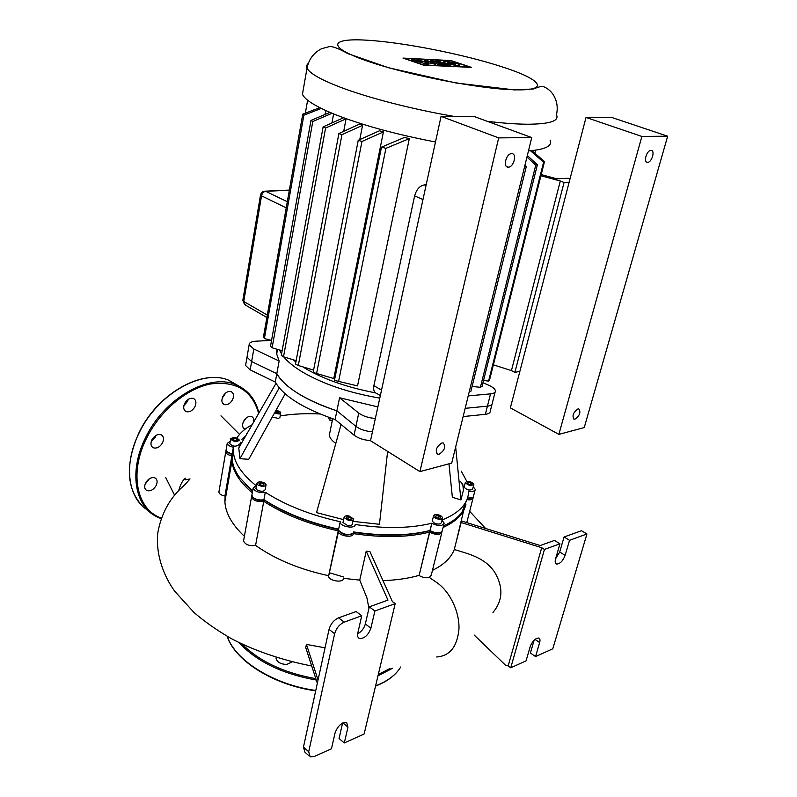 <?xml version="1.0" encoding="UTF-8"?>
<svg xmlns="http://www.w3.org/2000/svg" width="797" height="797" viewBox="0 0 797 797"><rect width="100%" height="100%" fill="white"/><g stroke="black" fill="none" stroke-linecap="round" stroke-linejoin="round"><path stroke-width="1.2" d="M276.23 657.395L276.061 658.412C277.067 662.207 280.654 664.22 286.81 664.449L292.16 661.849M149.497 478.658L145.114 484.178M156.202 485.433C157.716 481.886 157.308 479.386 154.987 477.911C151.42 476.895 148.292 478.598 145.592 483.022C144.088 486.549 144.486 489.049 146.778 490.524C150.364 491.57 153.502 489.876 156.202 485.433M245.795 418.375L243.145 422.28M253.576 422.241C254.153 419.391 253.496 417.508 251.593 416.572C248.534 415.885 245.855 417.489 243.533 421.414C241.959 425.14 242.368 427.69 244.739 429.055L245.107 429.185M225.72 392.941L222.174 398.261M232.575 399.666C234.208 395.74 233.72 393.07 231.12 391.636C227.932 390.928 225.172 392.562 222.831 396.537C221.217 400.433 221.686 403.103 224.256 404.537C227.454 405.274 230.223 403.651 232.575 399.666M188.261 399.357L187.504 401.489L183.888 405.593M194.976 406.629C196.61 402.694 196.092 399.974 193.422 398.47C190.025 397.663 187.106 399.337 184.645 403.481C183.031 407.406 183.529 410.116 186.159 411.611C189.576 412.447 192.515 410.784 194.976 406.629M155.943 435.441L155.256 437.314L151.201 441.727M162.588 442.714C164.172 438.948 163.684 436.298 161.143 434.783C157.577 433.837 154.488 435.541 151.878 439.874C150.314 443.63 150.782 446.27 153.293 447.784C156.87 448.761 159.968 447.067 162.588 442.714M439.147 454.23C444.786 450.285 446.111 446.509 443.132 442.903L441.867 442.953C436.228 446.878 434.883 450.654 437.832 454.28L439.147 454.23M508.347 167.161C513.856 167.3 517.313 153.323 511.664 153.642L511.604 153.642C506.095 153.442 502.608 167.47 508.227 167.161L508.347 167.161M441.06 116.372L474.414 116.611L531.748 137.562L451.7 463.087L419.909 471.605L370.515 440.721L441.06 116.372L498.683 137.891L531.748 137.562M419.909 471.605L498.683 137.891M577.905 408.951L578.732 408.901C581.053 412.109 579.817 415.516 575.026 419.142L574.179 419.182C571.867 415.964 573.113 412.557 577.905 408.951M650.96 150.394L650.99 150.394C655.433 150.105 651.866 162.508 647.572 162.369L647.503 162.369C643.079 162.658 646.656 150.205 650.96 150.394M667.667 136.197L612.275 117.627L586.024 117.438L510.359 407.865L558.866 434.375L584.241 427.581L667.667 136.197L641.874 136.456L586.024 117.438M641.874 136.456L558.866 434.375M437.862 64.378L430.181 60.841L433.558 61.01L441.249 64.547L437.862 64.378M435.82 61.12L439.067 61.289L444.786 63.899L448.422 64.079L450.415 64.985L443.521 64.657L435.82 61.12M435.441 64.268L424.412 61.967L428.637 63.939L425.767 63.8L411.242 59.875L414.589 60.044L422.081 62.096L418.126 60.233L428.666 62.425L424.562 60.552L427.76 60.711L435.441 64.268M457.508 63.77L459.949 64.965C458.285 65.892 453.563 65.294 445.782 63.182L443.381 61.997C445.065 61.08 449.767 61.668 457.508 63.77M449.05 63.352L447.814 62.744C448.542 62.325 450.694 62.614 454.28 63.601L455.525 64.218C454.798 64.627 452.646 64.338 449.05 63.352M469.971 67.087L423.466 64.886L404.517 58.4L451.102 60.801L469.971 67.087M402.983 58.091L451.042 60.582L471.465 67.386L423.506 65.125L402.983 58.091M303.328 89.244L302.452 94.235C304.773 99.814 315.612 106.549 334.959 114.459C362.007 125.119 395.521 134.304 435.481 141.996M528.471 150.872C545.417 149.557 552.63 145.961 550.089 140.093M283.722 356.867C287.807 361.848 293.924 366.809 302.053 371.771C322.745 383.945 348.658 392.732 379.78 398.121M276.938 349.216L276.689 354.027L279.129 361.021L276.818 373.683C280.405 380.219 287.438 386.794 297.919 393.409C308.569 400.024 321.55 405.832 336.882 410.853L339.562 397.753L377.868 406.908M375.437 392.841C347.263 387.462 323.821 379.272 305.121 368.284L302.81 366.859M295.886 362.017L293.057 359.706M279.418 349.943L281.55 353.918M409.329 138.608L357.524 385.907L334.441 380.388L381.484 147.146L404.438 137.453L409.329 138.608L385.927 148.332L381.484 147.146M383.407 131.923L333.754 378.545L313.131 372.448L358.242 140.302L379.482 130.778L383.407 131.923L361.958 141.477L358.242 140.302M362.565 125.308L341.953 134.693L338.884 133.527L359.417 124.173L362.565 125.308L359.776 139.605M482.982 382.739L489.009 385.389C492.945 387.183 495.086 388.996 495.435 390.829C495.515 392.493 493.881 393.509 490.534 393.867L468.218 395.89M492.327 403.043C492.407 404.737 490.763 405.783 487.415 406.161L465.159 408.333L487.415 406.161C490.763 405.783 492.407 404.737 492.327 403.043L495.116 392.084M375.357 418.435C368.533 417.927 362.994 416.134 358.75 413.065L339.562 397.753M372.458 431.765C365.654 431.277 360.144 429.473 355.94 426.375L336.882 410.853L355.94 426.375C360.144 429.473 365.654 431.277 372.458 431.765M279.129 361.021L253.815 349.006L249.152 344.732C249.132 342.71 251.424 341.524 256.046 341.186L271.329 340.369M245.775 364.388L245.576 365.504L250.178 369.868L251.633 361.559L247 357.225L247.19 356.129L247 357.225L251.633 361.559L276.818 373.683L251.633 361.559L253.815 349.006M541.223 174.593L556.854 178.817L568.53 178.279L570.024 178.847M333.604 113.911L331.931 122.957M344.334 118.036L346.067 118.823L343.696 131.336M325.764 110.544L325.046 114.459M569.148 182.204L564.077 182.463L514.882 372.378L519.873 371.352M514.882 372.378L511.435 370.585L560.301 180.999L540.924 175.768M493.373 364.847L511.435 370.585M564.077 182.463L560.301 180.999M531.828 150.603L544.5 161.562L489.597 379.86L488.581 381.105L483.54 380.478M426.166 184.824L424.402 184.904C419.73 185.761 416.472 189.417 414.629 195.883L373.873 385.678C373.135 390.052 374.182 392.692 377.031 393.608L380.338 395.551M308.23 100.681L307.532 100.741L305.341 113.154M307.532 100.741L308.09 100.571M524.904 165.377L526.259 166.673L524.546 166.822M527.335 155.495L537.387 164.79L535.733 165.198L526.956 157.019M544.5 161.562L543.584 162.219L530.463 150.723M472.093 386.465L480.402 387.302L482.075 386.356L537.387 164.79M469.244 391.716L470.927 391.207L526.259 166.673M535.733 165.198L480.402 387.302M543.584 162.219L488.581 381.105M338.884 133.527L295.508 364.03L298.297 365.504L313.59 370.077M341.953 134.693L298.297 365.504M361.958 141.477L316.519 373.853M385.927 148.332L338.536 381.703M346.067 118.823L325.584 128.028L323.124 126.892L343.646 117.717M332.06 113.274L312.793 121.523L310.969 120.417L329.968 112.397M321.291 108.422L303.856 115.216L302.75 114.16L319.776 107.665M323.124 126.892L281.301 355.273L283.503 356.797L296.145 360.642M310.969 120.417L270.512 346.227L272.116 347.801L282.128 350.73M302.75 114.16L263.458 336.912L264.385 338.536L271.548 340.429M303.856 115.216L264.385 338.536M312.793 121.523L272.116 347.801M325.584 128.028L283.503 356.797M535.584 150.165L534.837 153.173M275.911 410.475C278.711 410.824 280.335 411.611 280.773 412.836L279.329 413.982L274.327 413.314M280.703 413.195L279.946 417.309L278.492 418.455L272.265 417.02M230.652 438.719C233.77 436.905 236.679 437.354 239.359 440.064L239.339 440.342C236.231 442.166 233.332 441.717 230.632 439.008L230.652 438.719M238.542 444.905L238.512 445.045C235.414 446.878 232.515 446.44 229.815 443.72L229.895 443.301M257.879 484.965L256.833 483.52C258.108 481.408 260.848 481.298 265.032 483.191L266.098 484.656C264.813 486.768 262.074 486.877 257.879 484.965M265.999 485.174L265.182 489.577C263.897 491.709 261.167 491.819 256.973 489.906L256.026 487.933M348.608 520.501L344.045 517.502C344.284 516.058 345.908 515.539 348.927 515.938L353.479 518.937C353.26 520.371 351.626 520.889 348.608 520.501M353.35 519.534L352.394 523.928C352.164 525.372 350.541 525.9 347.532 525.502L342.979 522.503L343.108 521.896M441.418 519.086C437.473 519.465 434.833 518.458 433.508 516.067L434.754 514.762C438.689 514.384 441.319 515.4 442.644 517.781L441.418 519.086M442.504 518.359L441.448 522.633L440.223 523.948C436.278 524.336 433.648 523.33 432.323 520.929L432.462 520.341M473.876 484.197L473.876 484.267C471.236 486.19 468.377 485.632 465.299 482.603L465.299 482.544C467.929 480.621 470.788 481.179 473.876 484.197M473.757 484.745L472.701 488.87C470.061 490.813 467.201 490.255 464.143 487.206L464.262 486.678M250.178 369.868L275.284 382.082C283.443 396.139 303.388 408.612 335.109 419.521L354.067 435.182C358.261 438.31 363.751 440.113 370.545 440.592M335.109 419.521L336.882 410.853C305.062 399.984 285.037 387.591 276.818 373.683L275.284 382.082M463.137 416.572L485.363 414.31C488.7 413.902 490.334 412.846 490.275 411.132L492.008 404.318M470.708 482.653L472.063 483.859L470.947 484.616L468.467 484.158L467.112 482.942L468.238 482.185L470.708 482.653L470.24 484.486M468.238 482.185L467.869 483.62M440.602 517.064L440.004 518.17L437.473 518.03L435.551 516.775L436.158 515.669L438.679 515.818L440.602 517.064M438.679 515.818L438.121 518.06M436.158 515.669L435.839 516.964M351.078 519.305L348.678 519.524L346.356 518.429L346.456 517.114L348.857 516.894L351.168 517.99L351.078 519.305M351.168 517.99L350.879 519.325M348.857 516.894L348.329 519.365M261.904 485.383L259.394 484.586L258.965 483.281L261.027 482.773L263.528 483.57L263.976 484.875L261.904 485.383M263.528 483.57L263.259 485.054M261.027 482.773L260.619 484.974M233.491 440.213L232.485 439.057L233.999 438.38L236.5 438.848L237.496 439.994L236.002 440.681L233.491 440.213M236.5 438.848L236.191 440.592M233.999 438.38L233.67 440.253M275.453 411.302L279.01 412.447L278.203 413.254L274.835 412.398M277.486 411.461L277.167 413.175M244.988 484.068L252.569 491.36L244.988 484.068M252.589 491.231L239.409 477.273C235.055 471.077 232.654 465.099 232.226 459.361L232.355 454.31L226.388 451.431L226.109 449.787M338.566 529.168C309.067 522.613 284.24 512.8 264.066 499.729L264.006 499.948C284.101 513.109 308.947 522.981 338.556 529.557L338.605 529.338M466.733 500.018L461.961 512.242C458.046 517.592 451.899 522.135 443.511 525.881M353.061 533.253L353.24 533.601C382.829 537.975 408.263 537.477 429.543 532.117L429.732 530.692L430.519 531.21L429.732 530.692C408.572 536.142 383.188 536.69 353.559 532.326C383.188 536.69 408.572 536.142 429.732 530.692L429.932 530.503C408.652 535.853 383.208 536.331 353.599 531.948M436.736 656.977C449.817 655.971 457.209 646.756 458.933 629.311C459.819 612.485 450.056 591.543 436.886 582.647L429.304 577.387C425.967 578.223 422.569 577.606 419.122 575.514L429.543 532.117L430.519 531.21C434.186 533.233 437.453 533.681 440.323 532.555C437.453 533.681 434.186 533.233 430.519 531.21L429.932 530.503L431.864 523.33L430.091 530.603C435.222 533.243 439.217 533.542 442.056 531.479L443.949 524.097M339.761 531.669C343.168 534.767 347.054 535.614 351.417 534.219C347.044 535.614 343.158 534.757 339.761 531.669L339.751 531.659M353.589 532.057L353.25 533.014C348.737 535.594 344.005 534.877 339.064 530.862L338.556 529.557C308.947 522.981 284.101 513.109 264.006 499.948L263.767 501.363C283.921 514.454 308.738 524.267 338.217 530.822L338.207 531.21C338.117 535.873 353.35 538.403 353.23 533.711L353.24 533.601M475.072 490.175L473.249 497.159L467.44 498.165M467.311 498.543L471.764 498.065L467.311 498.543M251.892 495.923L251.513 497.129C253.326 500.616 257.361 502.04 263.598 501.413L263.159 500.167L264.006 499.948L263.159 500.167C258.866 500.785 255.478 499.888 252.998 497.467C255.478 499.888 258.866 500.785 263.159 500.167L263.907 499.769C258.985 500.476 255.11 499.45 252.28 496.68L251.962 494.668M265.281 492.387L263.907 499.769L265.281 492.387C259.025 492.994 254.98 491.57 253.157 488.123L256.036 485.612C241.87 474.135 234.338 463.027 233.451 452.258L233.571 447.247L232.355 454.31M226.956 452.058L232.306 454.708L227.035 452.118M252.131 424.741C245.187 428.407 240.096 432.851 236.868 438.051M233.571 447.247L233.372 447.217C229.675 446.39 227.623 445.125 227.205 443.411L230.233 441.159M265.441 492.347C285.685 505.348 310.581 515.131 340.16 521.696M431.705 523.231C410.405 528.481 384.911 528.899 355.233 524.496L355.223 524.605C355.352 529.248 340.08 526.697 340.15 522.085L340.15 521.806M442.016 520.321L444.188 523.161C442.484 526.279 438.38 526.339 431.864 523.33M473.229 486.828L475.271 489.398C474.992 491.171 472.83 491.769 468.795 491.191L468.566 492.098M442.106 519.973C459.58 512.919 468.407 503.305 468.596 491.151L468.795 491.191M280.295 415.396L280.972 415.805C292.917 413.902 305.909 413.284 319.976 413.972M466.793 481.358L461.294 471.216M462.728 483.859L463.426 490.185L460.905 499.908L452.357 497.268L448.98 463.814M343.587 519.634L316.529 512.62L341.086 424.452M387.621 451.421L379.462 524.287L352.961 521.358M246.363 433.678L246.881 433.837M285.177 393.828L248.734 459.291L239.937 458.693L238.811 448.233L240.375 442.285M332.349 420.318L329.619 420.089L328.215 417.15M460.905 499.908L455.665 446.948M239.937 458.693L279.239 387.82M329.619 420.089L330.347 417.907M329.918 432.233L329.35 435.013C329.629 437.782 331.781 440.582 335.796 443.421M343.746 577.038L329.291 572.744M535.016 639.383L539.649 642.561C540.306 640.081 540.007 638.576 538.752 638.028C535.345 638.158 532.476 641.067 530.154 646.746L526.07 660.872L510.747 667.786L544.441 549.422L541.691 547.698L461.124 522.523L461.652 520.999L540.227 545.527L554.483 540.426L559.952 543.783L555.559 558.946C554.822 561.795 555.19 563.499 556.655 564.067L555.818 563.539M474.135 635.02L505.298 664.977L508.167 665.943L541.691 547.698M492.954 612.494C502.947 600.47 503.475 586.99 494.568 572.027C484.626 557.611 469.572 554.204 454.27 549.512L461.124 522.523M455.774 543.594L463.715 510.359M443.112 527.475C456.243 521.467 463.844 513.766 465.906 504.352M432.462 570.353C443.819 564.794 451.082 557.84 454.27 549.512M342.6 723.048L339.064 738.48L344.294 742.963L347.96 727.133L346.645 722.471C341.764 722.251 337.918 725.698 335.099 732.812L331.462 748.752L314.347 756.483L310.153 756.831L308.708 751.77L303.458 747.118L304.922 752.169L309.106 755.895M303.458 747.118L329.051 629.361L334.63 633.735C336.274 628.215 339.462 624.36 344.184 622.148L338.576 617.834C333.853 620.016 330.685 623.862 329.051 629.361M338.576 617.834L356.139 611.538L361.738 615.772L344.184 622.148M361.738 615.772L357.793 633.097C357.225 635.936 357.793 637.739 359.487 638.507C364.428 638.686 368.234 635.239 370.904 628.185L374.889 611L369.29 606.826L365.355 623.961C364.04 628.415 361.479 631.692 357.664 633.814M369.29 606.826L387.97 600.121L366.221 551.195L369.888 551.484L392.383 601.576L395.192 603.628L374.889 611M334.63 633.735L308.708 751.77M344.294 742.963L364.119 734.007L395.192 603.628M317.336 683.298L305.759 647.662L306.437 644.414L325.046 647.822M318.053 679.961L306.437 644.414M368.941 608.31L366.889 597.77L359.736 580.126L366.221 551.195M382.978 580.644C396.468 580.156 408.462 578.413 418.973 575.404M343.467 578.333L359.736 580.126M343.457 578.443C343.527 583.294 328.494 580.893 328.633 576.101L338.755 530.314M255.568 545.407L263.767 501.363L255.568 545.407C275.204 559.305 299.572 569.407 328.643 575.703M255.399 545.457C249.232 546.164 245.287 544.66 243.543 540.954L243.713 540.057M232.206 455.754L225.133 496.073L224.893 501.692C225.481 513.049 231.977 524.595 244.39 536.331M225.133 496.073L224.923 496.033C221.277 495.296 219.265 494.001 218.886 492.147L219.006 491.41M227.145 488.671L226.876 489.348M463.157 486.05L460.467 481.298M226.109 450.933L225.73 452.009C226.149 453.742 228.191 455.017 231.877 455.834L231.947 460.935C232.754 471.226 239.538 481.866 252.29 492.855M245.536 436.178L242.278 438.669M241.87 439.326L245.396 436.427M419.122 575.514L429.693 532.217C436.188 535.235 440.283 535.166 441.986 532.007L441.927 531.639M466.883 499.669C470.788 500.177 472.87 499.55 473.129 497.806L473.049 497.388M441.747 532.954L431.277 575.135L429.304 577.387M510.747 667.786L508.167 665.943M555.629 558.727L559.713 552.002L564.077 536.979L569.526 540.306L565.133 555.36C562.891 560.998 560.072 563.897 556.655 564.067M569.526 540.306L586.941 533.98L581.511 530.732L564.077 536.979M539.649 642.561L535.544 656.589L530.413 653.012L534.139 640.17M586.941 533.98L552.779 648.808L535.544 656.589M544.441 549.422L559.952 543.783M375.596 685.858C387.501 681.246 395.88 674.959 400.722 666.989M392.672 668.215L377.977 675.866M378.326 674.382L390.012 668.553M242.069 644.086C259.503 661.43 284.091 672.967 315.831 678.675M316.27 680.04C282.218 673.943 256.475 661.46 239.02 642.601M227.294 636.375C234.966 660.255 273.57 684.743 315.771 690.471M238.811 386.027L228.699 380.209C202.149 368.762 157.378 393.947 139.007 433.169C123.196 464.731 127.859 498.334 147.873 510.239M232.794 382.869L235.573 384.592M156.601 516.685C134.673 506.065 128.765 471.077 145.423 437.942C163.923 398.51 208.794 373.096 235.314 384.493L245.865 390.669M258.656 413.434C252.121 390.5 236.091 380.687 210.557 383.985C186.538 388.607 159.918 410.863 146.459 438.44C128.905 473.229 136.775 509.602 161.213 518.08M367.915 40.268C330.934 37.748 325.594 46.286 365.046 60.273C403.979 74.251 478.409 88.945 514.224 89.782C551.235 91.027 541.492 79.421 502.409 66.948C464.422 54.455 404.049 42.46 367.915 40.268M308.389 63.132L306.696 65.404L307.024 68.124C309.465 73.214 320.474 79.541 340.05 87.102C367.855 97.752 412.746 109.368 454.4 116.462M487.236 121.303C503.445 123.236 517.203 124.212 528.491 124.232C550.109 124.003 559.434 120.865 556.455 114.798C558.129 107.376 557.003 100.591 553.078 94.435C550.528 90.719 547.18 88.049 543.036 86.435C541.273 86.215 538.114 87.062 533.572 88.955L514.633 89.931L456.083 82.998L388.607 67.765L347.94 53.648C338.745 48.557 332.568 46.196 329.42 46.585L321.55 48.717C313.669 52.821 308.828 59.297 307.024 68.124L302.452 94.235M485.363 414.31L490.534 393.867M354.067 435.182L358.75 413.065M414.629 195.883L422.978 199.519M426.006 185.581L424.402 184.904M381.514 390.141L373.873 385.678M260.559 194.747L261.536 195.843C262.183 193.183 263.588 191.669 265.72 191.31L264.066 191.26M266.885 317.505L245.466 305.082L242.856 300.18M267.304 315.084L243.752 301.475L261.536 195.843L286.223 207.878M287.309 201.721L265.72 191.31L289.331 190.234M233.372 447.217L224.923 496.033M328.633 575.813L338.207 530.932L338.864 530.543M347.96 727.133L342.929 722.879M365.355 623.961L370.904 628.185M565.133 555.36L559.713 552.002M398.938 669.639C393.867 676.523 386.067 682.013 375.536 686.097M315.692 690.83C273.461 685.071 234.846 660.653 227.185 636.315M141.587 505.178C126.295 487.724 125.378 463.665 138.847 433C157.178 393.848 201.92 368.662 228.679 380.199L235.304 384.493C247.638 389.504 255.508 398.998 258.915 412.976M161.024 518.638L156.601 516.675M153.293 447.784L152.038 446.848M186.169 411.611L184.874 410.714M224.256 404.537L223.04 403.73M244.749 429.055L243.663 428.328M146.778 490.524L145.662 489.647M508.227 167.161L506.533 166.503M437.832 454.28L436.716 453.603M647.503 162.369L646.417 161.98M574.179 419.182L573.382 418.764M245.576 365.504L249.152 344.732M289.361 190.084L265.361 191.17C262.761 191.2 261.147 192.466 260.519 194.996L242.806 300.479L244.609 304.623M276.689 354.027L277.535 349.395M255.927 488.451L256.833 483.52M342.979 522.503L344.045 517.502M432.323 520.929L433.508 516.067M464.133 487.156L465.299 482.544M229.815 443.72L230.632 439.008M227.205 443.411L225.999 450.454M232.226 459.361L233.451 452.258M253.157 488.123L251.812 495.495M340.15 522.085L338.556 529.557M276.011 383.347L238.871 447.735M329.35 435.013L332.678 418.714M311.707 665.983C280.454 659.986 251.593 649.485 230.761 638.307C216.425 629.929 204.162 621.311 193.98 612.475L174.762 591.294C163.734 576.161 155.485 554.363 157.806 532.824C161.383 513.049 170.279 497.149 184.496 485.124L190.035 478.947L185.133 479.814L185.562 478.19C182.931 479.894 180.71 483.819 178.887 489.966M220.968 415.845L239.528 434.395M165.726 477.592L174.384 494.798M472.92 498.583L466.783 522.603M338.207 531.21L328.633 576.101M251.513 497.129L243.543 540.954M225.73 452.009L218.886 492.147M469.662 511.335L485.602 528.471M224.893 501.692L231.947 460.935M359.487 638.507L358.271 637.56"/></g></svg>
